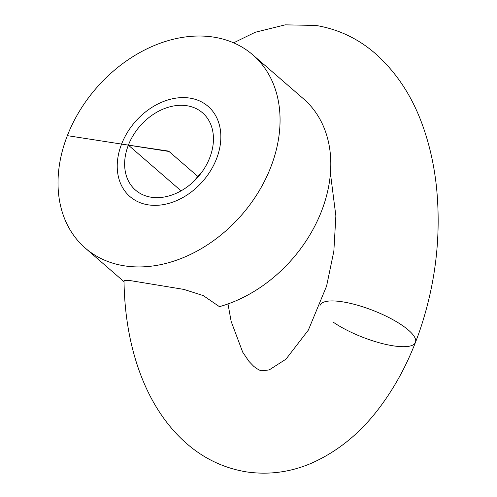 <?xml version="1.0" encoding="UTF-8"?>
<svg xmlns="http://www.w3.org/2000/svg" width="497" height="497" viewBox="0 0 497 497"><rect width="100%" height="100%" fill="white"/><g stroke="black" fill="none" stroke-linecap="round" stroke-linejoin="round"><path stroke-width="0.75" d="M233.602 42.835L255.241 32.262L285.179 24.85L315.837 25.428C338.264 29.155 358.163 38.586 375.539 53.726C397.426 73.301 413.541 98.431 423.898 129.121C430.284 147.795 434.533 167.663 436.646 188.73C441.131 236.373 435.62 283.327 420.12 329.598C410.317 358.356 397.146 383.889 380.609 406.198C361.35 432.303 338.277 451.313 311.395 463.241C290.372 472.237 268.691 475.113 246.363 471.87C223.936 468.143 204.037 458.706 186.661 443.566C145.36 407.608 124.753 346.477 124.014 280.494L129.22 280.426L183.927 289.416L203.304 295.616L219.425 306.661A127.872 96.449 130.9 0 0 321.472 211.306A127.872 96.449 130.9 0 0 303.555 98.872L252.811 54.869A127.872 96.449 130.9 0 1 270.728 167.303A127.872 96.449 130.9 0 1 85.267 248.084A127.872 96.449 130.9 0 1 67.356 135.65A127.872 96.449 130.9 0 1 252.811 54.869M181.07 190.848L128.369 145.149A51.148 38.58 130.9 0 1 202.552 112.831A51.148 38.58 130.9 0 1 209.715 157.804A51.148 38.58 130.9 0 1 135.532 190.121A51.148 38.58 130.9 0 1 128.369 145.149L121.585 144.093A59.671 45.01 130.9 0 1 208.137 106.395A59.671 45.01 130.9 0 1 216.493 158.86A59.671 45.01 130.9 0 1 129.947 196.563A59.671 45.01 130.9 0 1 121.585 144.093A59.671 45.01 130.9 0 1 208.137 106.395A59.671 45.01 130.9 0 1 216.493 158.86A59.671 45.01 130.9 0 1 129.947 196.563A59.671 45.01 130.9 0 1 121.585 144.093L168.62 151.113L198.191 176.752L169.042 151.479L67.356 135.65M194.29 180.889A51.148 38.58 130.9 0 1 201.732 172.304M333.021 322.019A51.148 14.357 -158.7 0 0 407.962 346.434A51.148 14.357 -158.7 0 0 383.908 315.11A51.148 14.357 -158.7 0 0 320.13 305.245M227.986 303.934L231.167 321.46L242.71 352.187L248.972 361.394L253.681 366.283C257.57 369.339 260.372 370.843 262.093 370.787L269.188 369.923L285.949 359.194L308.351 330.107L326.585 286.098L333.854 251.178L335.866 215.897L330.43 173.391M124.026 281.693L85.267 248.084"/></g></svg>
